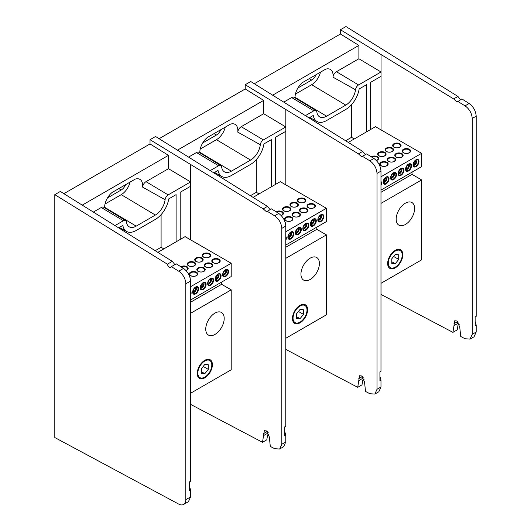 <?xml version="1.0" encoding="UTF-8"?>
<svg xmlns="http://www.w3.org/2000/svg" width="531" height="531" viewBox="0 0 531 531"><rect width="100%" height="100%" fill="white"/><g stroke="black" fill="none" stroke-linecap="round" stroke-linejoin="round"><path stroke-width="0.8" d="M263.223 208.856L267.498 206.386L155.556 136.487L150.021 139.686L263.223 208.856L266.721 211.982L267.239 211.298L274.627 215.785L278.709 213.429C282.99 216.615 285.346 220.836 285.771 226.093L285.771 426.274L284.716 426.884L284.716 435.573L285.771 434.962L285.771 441.965L283.627 446.73L279.631 449.04L281.815 444.248L285.771 441.965M190.609 239.826L190.609 181.921L168.466 168.692L168.466 155.344L82.358 205.059M168.466 155.344L150.021 143.947L63.906 193.662M176.106 241.811L176.106 194.638L168.719 198.906A19.209 11.091 -60 0 1 155.371 219.396L136.182 230.474A19.209 11.091 -60 0 1 126.697 231.489A19.209 11.091 -60 0 1 122.834 225.396L118.771 227.739M155.251 250.652L161.092 247.287L161.092 214.63M163.853 248.88L161.092 247.287M285.771 226.093L281.815 228.376C281.377 223.126 278.981 218.925 274.627 215.785M285.771 434.962L284.716 431.451L284.716 426.884M281.815 228.376L281.815 444.248M269.018 434.079L267.617 434.889L266.801 439.821L262.506 442.296L264.325 430.701L266.429 430.9L269.297 436.86L270.306 446.412L274.627 448.688L279.631 449.04M190.563 404.356L262.506 442.296M190.609 164.756L190.609 181.921L168.154 194.89A4.374 2.529 120 0 0 165.088 199.722A13.892 8.018 -60 0 1 155.371 215.055L136.182 226.133A13.892 8.018 -60 0 1 129.146 226.77A13.892 8.018 -60 0 1 126.458 222.024A4.374 2.529 120 0 0 125.608 220.531A4.374 2.529 120 0 0 123.398 220.73L115.174 225.476M123.398 220.73L101.255 207.502L93.529 211.962M101.255 207.502A4.925 2.841 -60 0 1 103.744 207.276L125.608 220.531M107.508 197.917L121.234 189.992A7.334 4.235 120 0 0 125.615 184.669M105.019 204.017L121.234 194.658A13.049 7.534 120 0 0 130.035 182.12M165.088 199.722L142.567 187.091A13.341 7.706 120 0 0 139.819 179.325A13.341 7.706 120 0 0 135.206 179.133L112.061 192.494A13.341 7.706 120 0 0 104.607 207.794M142.567 187.091A4.925 2.841 -60 0 1 146.012 181.662L168.154 194.89M180.208 239.441L180.208 192.268L190.609 186.262M168.466 168.692L146.012 181.662M150.021 139.686L150.021 143.947M267.239 211.298L271.447 208.862L278.709 213.429M267.498 206.386L270.106 209.639M190.563 291.386A4.202 2.423 -60 0 1 190.563 295.362M195.408 293.324A3.677 2.124 120 0 0 197.811 290.085A3.677 2.124 120 0 0 197.247 287.138A3.677 2.124 120 0 0 193.569 289.262A3.677 2.124 120 0 0 193.569 293.51A3.677 2.124 120 0 0 195.408 293.324M195.634 293.882A4.202 2.423 -60 0 1 193.058 290.218A4.202 2.423 -60 0 1 198.202 287.251A4.202 2.423 -60 0 1 195.634 293.882M203.844 257.157A3.677 2.124 0 0 0 207.853 257.621A3.677 2.124 0 0 0 210.123 255.657A3.677 2.124 0 0 0 206.446 253.533A3.677 2.124 0 0 0 202.762 255.657A3.677 2.124 0 0 0 203.844 257.157M203.473 257.117A4.202 2.423 180 0 1 205.358 253.061A4.202 2.423 180 0 1 210.502 256.028A4.202 2.423 180 0 1 203.473 257.117M196.351 261.484A3.677 2.124 0 0 0 200.36 261.942A3.677 2.124 0 0 0 202.63 259.984A3.677 2.124 0 0 0 198.952 257.86A3.677 2.124 0 0 0 195.275 259.984A3.677 2.124 0 0 0 196.351 261.484M195.979 261.444A4.202 2.423 180 0 1 197.864 257.382A4.202 2.423 180 0 1 203.008 260.356A4.202 2.423 180 0 1 195.979 261.444M188.857 265.812A3.677 2.124 0 0 0 192.866 266.27A3.677 2.124 0 0 0 195.142 264.305A3.677 2.124 0 0 0 191.459 262.181A3.677 2.124 0 0 0 187.782 264.305A3.677 2.124 0 0 0 188.857 265.812M188.492 265.765A4.202 2.423 180 0 1 190.37 261.71A4.202 2.423 180 0 1 195.521 264.677A4.202 2.423 180 0 1 188.492 265.765M185.936 270.425A3.677 2.124 0 0 0 187.649 268.633A3.677 2.124 0 0 0 185.412 266.681A3.677 2.124 0 0 0 181.429 267.1M180.865 266.741A4.202 2.423 180 0 1 187.264 266.874A4.202 2.423 180 0 1 186.009 270.498M214.969 334.424A13.049 7.534 120 0 0 223.491 322.928A13.049 7.534 120 0 0 221.493 312.474A13.049 7.534 120 0 0 208.444 320.007A13.049 7.534 120 0 0 208.444 335.074A13.049 7.534 120 0 0 214.969 334.424M190.563 313.317L231.204 289.853L231.204 369.795L190.563 393.259M204.82 377.8A10.713 6.186 -60 0 1 197.24 373.426A10.713 6.186 -60 0 1 204.82 360.297A10.713 6.186 -60 0 1 212.393 364.671A10.713 6.186 -60 0 1 204.82 377.8M190.563 302.239L221.613 284.311L231.204 289.853M210.615 285.227A4.202 2.423 -60 0 1 208.039 281.569A4.202 2.423 -60 0 1 213.183 278.596A4.202 2.423 -60 0 1 210.615 285.227M210.389 284.676A3.677 2.124 120 0 0 212.798 281.43A3.677 2.124 120 0 0 212.234 278.483A3.677 2.124 120 0 0 208.55 280.607A3.677 2.124 120 0 0 208.55 284.855A3.677 2.124 120 0 0 210.389 284.676M198.05 271.328A4.202 2.423 180 0 1 199.928 267.272A4.202 2.423 180 0 1 205.079 270.239A4.202 2.423 180 0 1 198.05 271.328M198.415 271.368A3.677 2.124 0 0 0 202.424 271.832A3.677 2.124 0 0 0 204.7 269.867A3.677 2.124 0 0 0 201.017 267.743A3.677 2.124 0 0 0 197.34 269.867A3.677 2.124 0 0 0 198.415 271.368M203.121 289.554A4.202 2.423 -60 0 1 200.552 285.897A4.202 2.423 -60 0 1 205.696 282.923A4.202 2.423 -60 0 1 203.121 289.554M202.902 289.003A3.677 2.124 120 0 0 205.305 285.758A3.677 2.124 120 0 0 204.74 282.811A3.677 2.124 120 0 0 201.063 284.935A3.677 2.124 120 0 0 201.063 289.183A3.677 2.124 120 0 0 202.902 289.003M190.556 275.655A4.202 2.423 180 0 1 192.441 271.593A4.202 2.423 180 0 1 197.585 274.567A4.202 2.423 180 0 1 190.556 275.655M190.928 275.695A3.677 2.124 0 0 0 194.937 276.153A3.677 2.124 0 0 0 197.207 274.195A3.677 2.124 0 0 0 193.53 272.071A3.677 2.124 0 0 0 189.846 274.195A3.677 2.124 0 0 0 190.928 275.695M157.899 252.318L185.073 236.634L231.204 263.263L231.204 276.558L190.563 300.022M213.031 262.679A4.202 2.423 180 0 1 214.916 258.617A4.202 2.423 180 0 1 220.06 261.591A4.202 2.423 180 0 1 213.031 262.679M213.402 262.719A3.677 2.124 0 0 0 217.411 263.184A3.677 2.124 0 0 0 219.681 261.219A3.677 2.124 0 0 0 216.004 259.095A3.677 2.124 0 0 0 212.32 261.219A3.677 2.124 0 0 0 213.402 262.719M221.613 284.311L221.613 282.1M189.998 277.454A4.202 2.423 180 0 1 190.231 278.357M205.537 267A4.202 2.423 180 0 1 207.422 262.945A4.202 2.423 180 0 1 212.566 265.912A4.202 2.423 180 0 1 205.537 267M231.204 263.263L190.563 286.727M205.909 267.047A3.677 2.124 0 0 0 209.918 267.505A3.677 2.124 0 0 0 212.188 265.54A3.677 2.124 0 0 0 208.51 263.416A3.677 2.124 0 0 0 204.833 265.54A3.677 2.124 0 0 0 205.909 267.047M217.883 280.348A3.677 2.124 120 0 0 220.285 277.109A3.677 2.124 120 0 0 219.721 274.162A3.677 2.124 120 0 0 216.044 276.286A3.677 2.124 120 0 0 216.044 280.534A3.677 2.124 120 0 0 217.883 280.348M218.102 280.906A4.202 2.423 -60 0 1 215.533 277.242A4.202 2.423 -60 0 1 220.677 274.275A4.202 2.423 -60 0 1 218.102 280.906M225.595 276.578A4.202 2.423 -60 0 1 223.02 272.921A4.202 2.423 -60 0 1 228.171 269.947A4.202 2.423 -60 0 1 225.595 276.578M225.376 276.027A3.677 2.124 120 0 0 227.779 272.781A3.677 2.124 120 0 0 227.215 269.834A3.677 2.124 120 0 0 223.538 271.958A3.677 2.124 120 0 0 223.538 276.206A3.677 2.124 120 0 0 225.376 276.027M204.82 377.103L204.82 377.103A9.863 5.695 120 0 0 211.796 365.023A9.863 5.695 120 0 0 204.82 360.994A9.863 5.695 120 0 0 197.844 373.074A9.863 5.695 120 0 0 204.82 377.103M204.82 364.425L201.349 368.74L201.349 373.366L204.82 373.671L208.291 369.357L208.291 364.731L204.82 364.425M203.207 366.423L208.291 369.357M201.349 371.673L204.82 373.671M222.987 273.213L224.52 270.896L225.768 271.613L225.084 270.206M223.498 273L224.739 273.724L225.768 271.613M222.808 274.242L224.739 273.724M222.788 274.215A2.356 1.361 120 0 0 223.883 274.335A2.356 1.361 120 0 0 225.662 272.137A2.356 1.361 120 0 0 225.117 270.179M226.219 269.695A3.425 1.978 -60 0 1 226.518 271.308A3.425 1.978 -60 0 1 222.914 275.416M223 273.166A2.038 1.175 120 0 0 224.308 270.896M215.506 277.487A2.038 1.175 120 0 0 216.515 276.273A2.038 1.175 120 0 0 216.821 275.217M215.493 277.54L217.033 275.224L218.274 275.941A2.356 1.361 120 0 0 217.657 274.514A2.356 1.361 120 0 0 217.624 274.507M215.294 278.543A2.356 1.361 120 0 0 215.599 278.729A2.356 1.361 120 0 0 217.252 278.045A2.356 1.361 120 0 0 218.274 275.941L217.657 274.514M218.726 274.016A3.425 1.978 -60 0 1 219.024 275.629A3.425 1.978 -60 0 1 215.42 279.744M216.004 277.328L217.252 278.045L218.274 275.941M215.599 278.729L217.252 278.045M207.999 281.861L209.539 279.545L210.787 280.268L210.103 278.855M208.51 281.656L209.758 282.373L210.787 280.268A2.356 1.361 120 0 0 210.163 278.841A2.356 1.361 120 0 0 210.13 278.835M209.367 283.64L207.853 284.218M211.238 278.344A3.425 1.978 -60 0 1 211.537 279.956A3.425 1.978 -60 0 1 207.933 284.065M207.8 282.864A2.356 1.361 120 0 0 208.112 283.05A2.356 1.361 120 0 0 209.758 282.373A2.356 1.361 120 0 0 210.787 280.268M208.112 283.05L209.758 282.373M200.526 286.136A2.038 1.175 120 0 0 201.534 284.928A2.038 1.175 120 0 0 201.833 283.866M200.512 286.189L202.045 283.873L203.293 284.589A2.356 1.361 120 0 0 202.669 283.169A2.356 1.361 120 0 0 202.643 283.156M200.313 287.191A2.356 1.361 120 0 0 200.618 287.377A2.356 1.361 120 0 0 202.265 286.694A2.356 1.361 120 0 0 203.293 284.589L202.669 283.169M203.745 282.665A3.425 1.978 -60 0 1 204.043 284.284A3.425 1.978 -60 0 1 200.439 288.393M201.023 285.977L202.265 286.694L203.293 284.589M200.618 287.377L202.265 286.694M193.018 290.517L194.558 288.2L195.8 288.917L195.116 287.503M193.53 290.304L194.777 291.021L195.8 288.917A2.356 1.361 120 0 0 195.182 287.49A2.356 1.361 120 0 0 195.149 287.483M192.819 291.519A2.356 1.361 120 0 0 193.125 291.705A2.356 1.361 120 0 0 194.777 291.021A2.356 1.361 120 0 0 195.8 288.917M196.251 286.992A3.425 1.978 -60 0 1 196.55 288.605A3.425 1.978 -60 0 1 192.945 292.72M193.125 291.705L194.777 291.021M183.5 268.401C187.782 271.587 190.131 275.808 190.563 281.065L185.817 283.806A10.441 6.027 -120 0 0 178.688 271.175L183.5 268.401L176.239 263.841L171.367 266.648A2.921 1.686 -120 0 1 170.856 267.332A2.921 1.686 -120 0 1 168.831 266.768A2.921 1.686 -120 0 1 167.384 264.192L172.29 261.358L60.342 191.459L54.806 194.658L54.806 437.551L178.688 504.078A10.441 6.027 -120 0 0 183.653 504.45A10.441 6.027 -120 0 0 185.817 499.671L190.563 496.93L188.419 501.695L183.653 504.45M190.563 489.934L189.507 486.423L189.507 481.856L189.507 490.544L190.563 489.934L190.563 496.93M189.507 481.856L190.563 481.245L190.563 281.065M185.817 283.806L185.817 499.671M178.688 271.175L171.367 266.648M172.29 261.358L174.891 264.611M167.384 264.192L54.806 194.658M358.432 153.884L362.713 151.415L250.765 81.522L245.229 84.714L358.432 153.884L361.936 157.01L362.447 156.326L369.841 160.813L373.924 158.457C378.198 161.643 380.554 165.864 380.979 171.121L380.979 371.302L379.924 371.912L379.924 380.601L380.979 379.99L380.979 386.993L378.842 391.765L374.846 394.068L377.023 389.283L380.979 386.993M285.824 184.854L285.824 126.955L263.681 113.72L263.681 100.379L177.573 150.087M263.681 100.379L245.229 88.982L159.121 138.691M271.321 186.839L271.321 139.666L263.927 143.934A19.209 11.091 -60 0 1 250.579 164.424L231.39 175.502A19.209 11.091 -60 0 1 221.905 176.524A19.209 11.091 -60 0 1 218.042 170.424L213.986 172.767M250.466 195.68L256.3 192.315L256.3 159.665M259.068 193.915L256.3 192.315M380.979 171.121L377.023 173.411C376.592 168.154 374.196 163.96 369.841 160.813M380.979 379.99L379.924 376.479L379.924 371.912M377.023 173.411L377.023 389.283M364.226 379.114L362.826 379.917L362.009 384.849L357.715 387.325L359.533 375.736L361.644 375.928L364.512 381.889L365.52 391.44L369.841 393.723L374.846 394.068M285.771 349.385L357.715 387.325M285.824 109.791L285.824 126.955L263.363 139.918A4.374 2.529 120 0 0 260.303 144.751A13.892 8.018 -60 0 1 250.579 160.083L231.39 171.161A13.892 8.018 -60 0 1 224.361 171.798A13.892 8.018 -60 0 1 221.666 167.053A4.374 2.529 120 0 0 220.823 165.559A4.374 2.529 120 0 0 218.606 165.758L210.382 170.504M218.606 165.758L196.463 152.53A4.925 2.841 -60 0 1 198.952 152.304L220.823 165.559M202.716 142.945L216.442 135.02A7.334 4.235 120 0 0 220.83 129.697M200.227 149.052L216.442 139.686A13.049 7.534 120 0 0 225.244 127.148M260.303 144.751L237.775 132.126A13.341 7.706 120 0 0 235.027 124.354A13.341 7.706 120 0 0 230.414 124.168L207.269 137.529A13.341 7.706 120 0 0 199.815 152.828M237.775 132.126A4.925 2.841 -60 0 1 241.22 126.69L263.363 139.918M275.416 184.476L275.416 137.303L285.824 131.296M196.463 152.53L188.744 156.99M263.681 113.72L241.22 126.69M245.229 84.714L245.229 88.982M362.447 156.326L366.655 153.897L373.924 158.457M362.713 151.415L365.315 154.674M366.529 131.867L366.529 84.701L359.135 88.969A19.209 11.091 -60 0 1 345.787 109.452L326.598 120.537A19.209 11.091 -60 0 1 317.12 121.553A19.209 11.091 -60 0 1 313.25 115.459L309.195 117.796M345.674 140.715L351.509 137.343L351.509 104.693M354.277 138.943L351.509 137.343M381.032 129.889L381.032 71.984L358.89 58.755L358.89 45.407L340.437 34.011L254.329 83.725M340.437 29.743L453.64 98.919L457.921 96.443L345.973 26.55L340.437 29.743L340.437 34.011M358.89 58.755L336.435 71.718L358.571 84.947A4.374 2.529 120 0 0 355.511 89.779A13.892 8.018 -60 0 1 345.787 105.111L326.598 116.196A13.892 8.018 -60 0 1 319.569 116.833A13.892 8.018 -60 0 1 316.881 112.087A4.374 2.529 120 0 0 316.031 110.587A4.374 2.529 120 0 0 313.814 110.793L305.597 115.539M381.032 54.819L381.032 71.984L358.571 84.947M355.511 89.779L332.983 77.154A4.925 2.841 -60 0 1 336.435 71.718M297.924 87.98L311.657 80.055A7.334 4.235 120 0 0 316.038 74.732M295.435 94.08L311.657 84.721A13.049 7.534 120 0 0 320.458 72.183M332.983 77.154A13.341 7.706 120 0 0 330.236 69.388A13.341 7.706 120 0 0 325.622 69.196L302.484 82.557A13.341 7.706 120 0 0 295.03 97.857M313.814 110.793L291.672 97.558A4.925 2.841 -60 0 1 294.167 97.332L316.031 110.587M291.672 97.558L283.952 102.018M358.89 45.407L272.781 95.122M476.194 116.156L472.238 118.44C471.8 113.189 469.404 108.988 465.05 105.848L469.132 103.492C473.413 106.678 475.763 110.899 476.194 116.156L476.194 316.33L475.139 316.941L475.139 325.629L476.194 325.018L476.194 332.028L474.05 336.793L470.054 339.097L472.238 334.311L476.194 332.028M476.194 325.018L475.139 321.514L475.139 316.941M472.238 118.44L472.238 334.311M459.434 324.142L458.041 324.952L457.218 329.884L452.93 332.36L454.748 320.764L456.852 320.963L459.72 326.917L460.729 336.475L465.05 338.751L470.054 339.097M380.979 294.413L452.93 332.36M457.921 96.443L460.523 99.702M469.132 103.492L461.87 98.925L457.145 102.038L453.64 98.919M457.662 101.355L465.05 105.848M370.625 129.504L370.625 82.332L381.032 76.325M285.771 236.421A4.202 2.423 -60 0 1 285.771 240.397M290.616 238.359A3.677 2.124 120 0 0 293.026 235.114A3.677 2.124 120 0 0 292.462 232.166A3.677 2.124 120 0 0 288.778 234.29A3.677 2.124 120 0 0 288.778 238.538A3.677 2.124 120 0 0 290.616 238.359M290.842 238.91A4.202 2.423 -60 0 1 288.267 235.253A4.202 2.423 -60 0 1 293.411 232.279A4.202 2.423 -60 0 1 290.842 238.91M299.053 202.192A3.677 2.124 0 0 0 303.062 202.65A3.677 2.124 0 0 0 305.332 200.685A3.677 2.124 0 0 0 301.654 198.561A3.677 2.124 0 0 0 297.977 200.685A3.677 2.124 0 0 0 299.053 202.192M298.681 202.145A4.202 2.423 180 0 1 300.566 198.09A4.202 2.423 180 0 1 305.71 201.057A4.202 2.423 180 0 1 298.681 202.145M291.559 206.513A3.677 2.124 0 0 0 295.568 206.977A3.677 2.124 0 0 0 297.845 205.012A3.677 2.124 0 0 0 294.161 202.888A3.677 2.124 0 0 0 290.484 205.012A3.677 2.124 0 0 0 291.559 206.513M291.194 206.473A4.202 2.423 180 0 1 293.072 202.411A4.202 2.423 180 0 1 298.223 205.384A4.202 2.423 180 0 1 291.194 206.473M284.072 210.84A3.677 2.124 0 0 0 288.081 211.298A3.677 2.124 0 0 0 290.351 209.34A3.677 2.124 0 0 0 286.674 207.216A3.677 2.124 0 0 0 282.99 209.34A3.677 2.124 0 0 0 284.072 210.84M283.7 210.794A4.202 2.423 180 0 1 285.585 206.738A4.202 2.423 180 0 1 290.729 209.712A4.202 2.423 180 0 1 283.7 210.794M281.151 215.453A3.677 2.124 0 0 0 282.857 213.661A3.677 2.124 0 0 0 280.627 211.71A3.677 2.124 0 0 0 276.638 212.128M276.074 211.769A4.202 2.423 180 0 1 282.472 211.902A4.202 2.423 180 0 1 281.218 215.526M310.177 279.459A13.049 7.534 120 0 0 318.7 267.956A13.049 7.534 120 0 0 316.702 257.502A13.049 7.534 120 0 0 303.652 265.035A13.049 7.534 120 0 0 303.652 280.102A13.049 7.534 120 0 0 310.177 279.459M285.771 258.351L326.419 234.881L326.419 314.823L285.771 338.293M300.028 322.828A10.713 6.186 -60 0 1 292.455 318.454A10.713 6.186 -60 0 1 300.028 305.332A10.713 6.186 -60 0 1 307.608 309.706A10.713 6.186 -60 0 1 300.028 322.828M285.771 247.273L316.821 229.346L326.419 234.881M305.823 230.262A4.202 2.423 -60 0 1 303.254 226.598A4.202 2.423 -60 0 1 308.398 223.631A4.202 2.423 -60 0 1 305.823 230.262M305.604 229.704A3.677 2.124 120 0 0 308.007 226.465A3.677 2.124 120 0 0 307.442 223.518A3.677 2.124 120 0 0 303.765 225.642A3.677 2.124 120 0 0 303.765 229.89A3.677 2.124 120 0 0 305.604 229.704M293.258 216.356A4.202 2.423 180 0 1 295.143 212.3A4.202 2.423 180 0 1 300.287 215.267A4.202 2.423 180 0 1 293.258 216.356M293.63 216.402A3.677 2.124 0 0 0 297.639 216.86A3.677 2.124 0 0 0 299.909 214.896A3.677 2.124 0 0 0 296.232 212.772A3.677 2.124 0 0 0 292.548 214.896A3.677 2.124 0 0 0 293.63 216.402M298.336 234.583A4.202 2.423 -60 0 1 295.76 230.925A4.202 2.423 -60 0 1 300.904 227.952A4.202 2.423 -60 0 1 298.336 234.583M298.11 234.032A3.677 2.124 120 0 0 300.513 230.786A3.677 2.124 120 0 0 299.949 227.839A3.677 2.124 120 0 0 296.271 229.963A3.677 2.124 120 0 0 296.271 234.211A3.677 2.124 120 0 0 298.11 234.032M285.764 220.684A4.202 2.423 180 0 1 287.649 216.628A4.202 2.423 180 0 1 292.793 219.595A4.202 2.423 180 0 1 285.764 220.684M286.136 220.723A3.677 2.124 0 0 0 290.145 221.188A3.677 2.124 0 0 0 292.415 219.223A3.677 2.124 0 0 0 288.738 217.099A3.677 2.124 0 0 0 285.061 219.223A3.677 2.124 0 0 0 286.136 220.723M253.114 197.346L280.288 181.662L326.419 208.291L326.419 221.586L285.771 245.056M308.239 207.707A4.202 2.423 180 0 1 310.124 203.652A4.202 2.423 180 0 1 315.268 206.619A4.202 2.423 180 0 1 308.239 207.707M308.611 207.754A3.677 2.124 0 0 0 312.62 208.212A3.677 2.124 0 0 0 314.89 206.247A3.677 2.124 0 0 0 311.212 204.123A3.677 2.124 0 0 0 307.535 206.247A3.677 2.124 0 0 0 308.611 207.754M316.821 229.346L316.821 227.129M285.207 222.489A4.202 2.423 180 0 1 285.446 223.385M300.752 212.035A4.202 2.423 180 0 1 302.63 207.973A4.202 2.423 180 0 1 307.781 210.946A4.202 2.423 180 0 1 300.752 212.035M326.419 208.291L285.771 231.762M301.117 212.075A3.677 2.124 0 0 0 305.126 212.539A3.677 2.124 0 0 0 307.403 210.575A3.677 2.124 0 0 0 303.719 208.451A3.677 2.124 0 0 0 300.042 210.575A3.677 2.124 0 0 0 301.117 212.075M313.091 225.383A3.677 2.124 120 0 0 315.5 222.137A3.677 2.124 120 0 0 314.936 219.19A3.677 2.124 120 0 0 311.252 221.314A3.677 2.124 120 0 0 311.252 225.562A3.677 2.124 120 0 0 313.091 225.383M313.317 225.934A4.202 2.423 -60 0 1 310.741 222.277A4.202 2.423 -60 0 1 315.885 219.303A4.202 2.423 -60 0 1 313.317 225.934M320.804 221.613A4.202 2.423 -60 0 1 318.235 217.949A4.202 2.423 -60 0 1 323.379 214.982A4.202 2.423 -60 0 1 320.804 221.613M320.585 221.055A3.677 2.124 120 0 0 322.987 217.816A3.677 2.124 120 0 0 322.423 214.863A3.677 2.124 120 0 0 318.746 216.987A3.677 2.124 120 0 0 318.746 221.241A3.677 2.124 120 0 0 320.585 221.055M300.028 322.131L300.028 322.131A9.863 5.695 120 0 0 307.004 310.051A9.863 5.695 120 0 0 300.028 306.022A9.863 5.695 120 0 0 293.052 318.109A9.863 5.695 120 0 0 300.028 322.131M300.028 309.454L296.563 313.768L296.563 318.394L300.028 318.706L303.5 314.392L303.5 309.765L300.028 309.454M298.422 311.458L303.5 314.392M296.563 316.702L300.028 318.706M318.195 218.241L319.735 215.925L320.976 216.648L320.293 215.234M317.996 219.25A2.356 1.361 120 0 0 318.301 219.436A2.356 1.361 120 0 0 319.954 218.752A2.356 1.361 120 0 0 320.976 216.648A2.356 1.361 120 0 0 320.359 215.221A2.356 1.361 120 0 0 320.326 215.214M321.428 214.723A3.425 1.978 -60 0 1 321.726 216.336A3.425 1.978 -60 0 1 318.122 220.445M318.706 218.035L319.954 218.752L320.976 216.648M318.301 219.436L319.954 218.752M312.069 224.341L310.555 224.925M313.94 219.051A3.425 1.978 -60 0 1 314.239 220.664A3.425 1.978 -60 0 1 310.635 224.772M310.502 223.571A2.356 1.361 120 0 0 310.814 223.757A2.356 1.361 120 0 0 312.46 223.08A2.356 1.361 120 0 0 313.489 220.969L312.241 220.252L311.212 222.356L312.46 223.08L313.489 220.969L312.805 219.562M313.489 220.969A2.356 1.361 120 0 0 312.865 219.549A2.356 1.361 120 0 0 312.832 219.535M310.814 223.757L312.46 223.08M310.721 222.522A2.038 1.175 120 0 0 312.029 220.252M303.214 226.896L304.748 224.58L305.995 225.297L305.312 223.883M303.015 227.899A2.356 1.361 120 0 0 303.32 228.084A2.356 1.361 120 0 0 304.967 227.401A2.356 1.361 120 0 0 305.995 225.297A2.356 1.361 120 0 0 305.371 223.87A2.356 1.361 120 0 0 305.345 223.863M306.447 223.372A3.425 1.978 -60 0 1 306.745 224.985A3.425 1.978 -60 0 1 303.141 229.1M303.725 226.684L304.967 227.401L305.995 225.297M303.32 228.084L304.967 227.401M297.088 232.996L295.568 233.574M298.953 227.699A3.425 1.978 -60 0 1 299.252 229.312A3.425 1.978 -60 0 1 295.648 233.421M295.521 232.22A2.356 1.361 120 0 0 295.827 232.405A2.356 1.361 120 0 0 297.479 231.728A2.356 1.361 120 0 0 298.502 229.624L297.26 228.901L296.232 231.005L297.479 231.728L298.502 229.624L297.884 228.197A2.356 1.361 120 0 0 297.851 228.191M298.502 229.624A2.356 1.361 120 0 0 297.884 228.197M295.827 232.405L297.479 231.728M295.734 231.171A2.038 1.175 120 0 0 297.048 228.901M288.227 235.545L289.767 233.228L291.015 233.945L290.331 232.532M288.028 236.547A2.356 1.361 120 0 0 288.34 236.733A2.356 1.361 120 0 0 289.986 236.049A2.356 1.361 120 0 0 291.015 233.945A2.356 1.361 120 0 0 290.391 232.525A2.356 1.361 120 0 0 290.357 232.512M291.466 232.02A3.425 1.978 -60 0 1 291.765 233.64A3.425 1.978 -60 0 1 288.16 237.749M288.738 235.333L289.986 236.049L291.015 233.945M288.34 236.733L289.986 236.049M380.979 181.449A4.202 2.423 -60 0 1 380.979 185.425M385.831 183.387A3.677 2.124 120 0 0 388.234 180.142A3.677 2.124 120 0 0 387.67 177.195A3.677 2.124 120 0 0 383.993 179.319A3.677 2.124 120 0 0 383.993 183.567A3.677 2.124 120 0 0 385.831 183.387M386.05 183.938A4.202 2.423 -60 0 1 383.482 180.281A4.202 2.423 -60 0 1 388.626 177.308A4.202 2.423 -60 0 1 386.05 183.938M394.261 147.22A3.677 2.124 0 0 0 398.27 147.678A3.677 2.124 0 0 0 400.547 145.72A3.677 2.124 0 0 0 396.863 143.596A3.677 2.124 0 0 0 393.186 145.72A3.677 2.124 0 0 0 394.261 147.22M393.896 147.18A4.202 2.423 180 0 1 395.774 143.118A4.202 2.423 180 0 1 400.925 146.091A4.202 2.423 180 0 1 393.896 147.18M386.774 151.547A3.677 2.124 0 0 0 390.783 152.005A3.677 2.124 0 0 0 393.053 150.041A3.677 2.124 0 0 0 389.376 147.917A3.677 2.124 0 0 0 385.692 150.041A3.677 2.124 0 0 0 386.774 151.547M386.402 151.501A4.202 2.423 180 0 1 388.287 147.445A4.202 2.423 180 0 1 393.431 150.412A4.202 2.423 180 0 1 386.402 151.501M379.28 155.868A3.677 2.124 0 0 0 383.289 156.333A3.677 2.124 0 0 0 385.559 154.368A3.677 2.124 0 0 0 381.882 152.244A3.677 2.124 0 0 0 378.205 154.368A3.677 2.124 0 0 0 379.28 155.868M378.908 155.829A4.202 2.423 180 0 1 380.793 151.766A4.202 2.423 180 0 1 385.937 154.74A4.202 2.423 180 0 1 378.908 155.829M376.36 160.488A3.677 2.124 0 0 0 378.072 158.696A3.677 2.124 0 0 0 375.835 156.738A3.677 2.124 0 0 0 371.853 157.156M371.288 156.804A4.202 2.423 180 0 1 377.687 156.93A4.202 2.423 180 0 1 376.433 160.561M405.392 224.487A13.049 7.534 120 0 0 413.914 212.991A13.049 7.534 120 0 0 411.91 202.537A13.049 7.534 120 0 0 398.867 210.07A13.049 7.534 120 0 0 398.867 225.131A13.049 7.534 120 0 0 405.392 224.487M380.979 203.38L421.627 179.916L421.627 259.858L380.979 283.322M395.243 267.856A10.713 6.186 -60 0 1 387.663 263.482A10.713 6.186 -60 0 1 395.243 250.36A10.713 6.186 -60 0 1 402.817 254.734A10.713 6.186 -60 0 1 395.243 267.856M380.979 192.302L412.029 174.374L421.627 179.916M401.038 175.29A4.202 2.423 -60 0 1 398.462 171.632A4.202 2.423 -60 0 1 403.606 168.659A4.202 2.423 -60 0 1 401.038 175.29M400.812 174.739A3.677 2.124 120 0 0 403.215 171.493A3.677 2.124 120 0 0 402.651 168.546A3.677 2.124 120 0 0 398.973 170.67A3.677 2.124 120 0 0 398.973 174.918A3.677 2.124 120 0 0 400.812 174.739M388.466 161.391A4.202 2.423 180 0 1 390.351 157.329A4.202 2.423 180 0 1 395.495 160.302A4.202 2.423 180 0 1 388.466 161.391M388.838 161.431A3.677 2.124 0 0 0 392.847 161.889A3.677 2.124 0 0 0 395.117 159.931A3.677 2.124 0 0 0 391.44 157.807A3.677 2.124 0 0 0 387.763 159.931A3.677 2.124 0 0 0 388.838 161.431M393.544 179.617A4.202 2.423 -60 0 1 390.969 175.953A4.202 2.423 -60 0 1 396.113 172.987A4.202 2.423 -60 0 1 393.544 179.617M393.318 179.06A3.677 2.124 120 0 0 395.728 175.821A3.677 2.124 120 0 0 395.164 172.874A3.677 2.124 120 0 0 391.48 174.998A3.677 2.124 120 0 0 391.48 179.246A3.677 2.124 120 0 0 393.318 179.06M380.979 165.712A4.202 2.423 180 0 1 382.864 161.656A4.202 2.423 180 0 1 388.008 164.623A4.202 2.423 180 0 1 380.979 165.712M381.344 165.758A3.677 2.124 0 0 0 385.353 166.216A3.677 2.124 0 0 0 387.63 164.252A3.677 2.124 0 0 0 383.946 162.128A3.677 2.124 0 0 0 380.269 164.252A3.677 2.124 0 0 0 381.344 165.758M348.323 142.381L375.497 126.69L421.627 153.326L421.627 166.621L380.979 190.085M403.454 152.736A4.202 2.423 180 0 1 405.332 148.68A4.202 2.423 180 0 1 410.483 151.654A4.202 2.423 180 0 1 403.454 152.736M403.819 152.782A3.677 2.124 0 0 0 407.828 153.24A3.677 2.124 0 0 0 410.105 151.282A3.677 2.124 0 0 0 406.421 149.158A3.677 2.124 0 0 0 402.744 151.282A3.677 2.124 0 0 0 403.819 152.782M412.029 174.374L412.029 172.157M380.422 167.517A4.202 2.423 180 0 1 380.654 168.413M395.96 157.063A4.202 2.423 180 0 1 397.845 153.008A4.202 2.423 180 0 1 402.989 155.975A4.202 2.423 180 0 1 395.96 157.063M421.627 153.326L380.979 176.79M396.332 157.11A3.677 2.124 0 0 0 400.341 157.568A3.677 2.124 0 0 0 402.611 155.603A3.677 2.124 0 0 0 398.934 153.479A3.677 2.124 0 0 0 395.25 155.603A3.677 2.124 0 0 0 396.332 157.11M408.306 170.411A3.677 2.124 120 0 0 410.709 167.172A3.677 2.124 120 0 0 410.144 164.218A3.677 2.124 120 0 0 406.467 166.342A3.677 2.124 120 0 0 406.467 170.59A3.677 2.124 120 0 0 408.306 170.411M408.525 170.969A4.202 2.423 -60 0 1 405.956 167.305A4.202 2.423 -60 0 1 411.1 164.338A4.202 2.423 -60 0 1 408.525 170.969M416.019 166.641A4.202 2.423 -60 0 1 413.443 162.977A4.202 2.423 -60 0 1 418.587 160.01A4.202 2.423 -60 0 1 416.019 166.641M415.793 166.084A3.677 2.124 120 0 0 418.202 162.844A3.677 2.124 120 0 0 417.638 159.897A3.677 2.124 120 0 0 413.954 162.021A3.677 2.124 120 0 0 413.954 166.269A3.677 2.124 120 0 0 415.793 166.084M395.243 267.166L395.243 267.166A9.863 5.695 120 0 0 402.213 255.086A9.863 5.695 120 0 0 395.243 251.057A9.863 5.695 120 0 0 388.267 263.137A9.863 5.695 120 0 0 395.243 267.166M395.243 254.482L391.772 258.803L391.772 263.422L395.243 263.734L398.708 259.42L398.708 254.794L395.243 254.482M393.63 256.486L398.708 259.42M391.772 261.73L395.243 263.734M413.423 163.223A2.038 1.175 120 0 0 414.432 162.008L414.943 160.959L416.191 161.676L415.507 160.262M413.403 163.276L414.432 162.008M413.914 163.063L415.162 163.78L416.191 161.676A2.356 1.361 120 0 0 415.567 160.249A2.356 1.361 120 0 0 415.534 160.243M413.204 164.278A2.356 1.361 120 0 0 413.516 164.464A2.356 1.361 120 0 0 415.162 163.78A2.356 1.361 120 0 0 416.191 161.676M416.643 159.751A3.425 1.978 -60 0 1 416.941 161.364A3.425 1.978 -60 0 1 413.337 165.48M413.516 164.464L415.162 163.78M405.916 167.597L407.45 165.28L408.697 166.004L408.014 164.59M406.427 167.391L407.669 168.108L408.697 166.004M405.737 168.626L407.669 168.108M405.717 168.606A2.356 1.361 120 0 0 406.819 168.719A2.356 1.361 120 0 0 408.591 166.528A2.356 1.361 120 0 0 408.047 164.57M409.149 164.079A3.425 1.978 -60 0 1 409.447 165.692A3.425 1.978 -60 0 1 405.843 169.801M405.93 167.55A2.038 1.175 120 0 0 407.244 165.28M398.423 171.925L399.962 169.608L401.204 170.325L400.52 168.918M398.934 171.712L400.182 172.436L401.204 170.325A2.356 1.361 120 0 0 400.586 168.904A2.356 1.361 120 0 0 400.553 168.891M398.223 172.927A2.356 1.361 120 0 0 398.529 173.113A2.356 1.361 120 0 0 400.182 172.436A2.356 1.361 120 0 0 401.204 170.325M401.655 168.407A3.425 1.978 -60 0 1 401.954 170.02A3.425 1.978 -60 0 1 398.35 174.128M398.529 173.113L400.182 172.436M398.436 171.878A2.038 1.175 120 0 0 399.75 169.608M390.929 176.252L392.469 173.936L393.717 174.653L393.033 173.239M391.44 176.04L392.688 176.757L393.717 174.653M390.756 177.274L392.688 176.757M390.73 177.254A2.356 1.361 120 0 0 391.832 177.374A2.356 1.361 120 0 0 393.604 175.177A2.356 1.361 120 0 0 393.059 173.219M394.168 172.728A3.425 1.978 -60 0 1 394.467 174.341A3.425 1.978 -60 0 1 390.862 178.456M383.442 180.573L383.953 180.361L385.194 181.084L386.223 178.98L385.606 177.553A2.356 1.361 120 0 0 385.572 177.54M383.455 180.527A2.038 1.175 120 0 0 384.464 179.312L384.975 178.257L386.223 178.98A2.356 1.361 120 0 0 385.606 177.553M383.953 180.361L384.464 179.312A2.038 1.175 120 0 0 384.769 178.257M383.243 181.575A2.356 1.361 120 0 0 383.548 181.761A2.356 1.361 120 0 0 385.194 181.084A2.356 1.361 120 0 0 386.223 178.98M386.674 177.055A3.425 1.978 -60 0 1 386.973 178.668A3.425 1.978 -60 0 1 383.369 182.777M383.548 181.761L385.194 181.084M268.367 432.818L263.648 435.546M263.562 433.601L267.239 431.484M190.609 393.232L190.609 404.383M121.234 189.992L118.818 188.598M121.234 194.658L155.371 215.055M104.6 207.263L136.182 226.133M363.576 377.846L358.856 380.574M358.777 378.636L362.447 376.512M285.824 338.26L285.824 349.411M216.442 135.02L214.026 133.626M216.442 139.686L250.579 160.083M199.815 152.297L231.39 171.161M311.657 80.055L309.234 78.654M311.657 84.721L345.787 105.111M295.024 97.326L326.598 116.196M458.791 322.881L454.071 325.603M453.985 323.664L457.656 321.547M381.032 283.295L381.032 294.44M126.697 231.489L119.302 227.434M221.905 176.524L214.517 172.462M317.12 121.553L309.726 117.49"/></g></svg>

